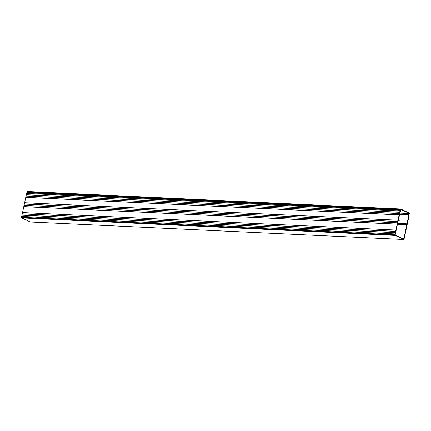 <?xml version="1.0" encoding="UTF-8"?>
<svg xmlns="http://www.w3.org/2000/svg" width="431" height="431" viewBox="0 0 431 431"><rect width="100%" height="100%" fill="white"/><g stroke="black" fill="none" stroke-linecap="round" stroke-linejoin="round"><path stroke-width="0.65" d="M400.604 209.805L399.952 210.98L394.925 234.798A0.506 0.318 92.7 0 0 395.125 235.428L403.658 239.491A0.506 0.318 92.7 0 0 404.062 239.146L409.154 215.355L409.057 213.512L407.042 223.829L406.05 223.802L406.832 224.804L403.863 238.785L403.594 239.011L395.362 235.094L395.227 234.674L398.201 220.694L399.225 220.553L398.406 219.718L400.857 209.434M400.146 210.236L26.77 192.727L26.609 193.454M399.952 210.98L26.598 193.454L26.313 194.72L399.688 212.23M399.699 212.262L26.323 194.753L26.027 196.073L25.763 197.323L399.133 214.832M25.763 197.323L24.637 202.732M397.98 220.263L24.605 202.753L24.341 204.003L397.716 221.512M397.727 221.545L24.351 204.035L24.055 205.35L23.786 206.605L397.161 224.115M397.172 224.142L23.797 206.638L22.547 212.569L395.917 230.079M395.89 230.095L22.514 212.585L22.25 213.835L395.626 231.345M395.636 231.377L22.261 213.868L21.965 215.188L21.695 216.437L395.071 233.947M21.695 216.437L21.55 217.289L394.925 234.798M395.125 235.428L21.749 217.919L30.283 221.981L403.658 239.491M400.21 210.177L26.824 192.668L400.183 210.177M399.424 213.566L26.043 196.051L399.413 213.56M24.621 202.732L398.002 220.241L24.605 202.753M397.447 222.843L24.055 205.35M22.531 212.569L395.906 230.079L22.514 212.585M395.362 232.681L21.986 215.171L395.356 232.675M21.749 217.919A0.506 0.318 -87.3 0 1 21.55 217.289M27.045 192.409L400.598 209.822M26.981 191.854L26.894 192.258L400.264 209.768L400.356 209.364L26.981 191.854A0.506 0.318 -87.3 0 1 27.304 191.488L400.679 208.997A0.506 0.318 92.7 0 1 400.76 209.019L409.251 213.059A0.506 0.318 92.7 0 1 409.45 213.69L409.019 214.105M409.132 213.76L409.019 213.334L399.855 212.903M399.866 212.866L408.987 213.291L400.884 209.434M400.679 208.997A0.506 0.318 92.7 0 0 400.356 209.364M27.304 191.488A0.506 0.318 -87.3 0 1 27.385 191.509L400.598 209.008M399.823 213.049L408.96 213.474L399.823 213.043M408.917 213.534L399.812 213.108M399.607 214.067L408.717 214.493M408.75 214.6L399.585 214.169M399.569 214.245L408.927 214.686M408.96 214.789L399.548 214.347M406.207 223.791L407.042 223.829M406.104 223.743L397.635 223.344L406.094 223.748M406.05 223.802L397.624 223.409M397.587 223.57L406.018 223.969M406.05 224.072L397.565 223.673M397.506 223.953L406.702 224.384M406.832 224.804L397.42 224.362M403.028 238.742L403.863 238.785M398.19 220.731L399.122 220.774L398.19 220.737M26.62 193.438L399.995 210.942M399.709 212.294L26.334 194.785M26.07 196.035L399.44 213.544M399.402 213.582L26.027 196.073M399.154 214.897L25.779 197.387M24.648 202.715L398.023 220.225M397.738 221.577L24.362 204.068M24.093 205.318L397.468 222.827M397.183 224.174L23.807 206.67M395.647 231.409L22.272 213.9M22.003 215.15L395.378 232.659M395.34 232.697L21.965 215.188M395.092 234.011L21.717 216.502M21.706 216.47L395.082 233.979M25.768 197.355L399.144 214.864M399.968 210.958L26.598 193.454L399.968 210.958M403.734 239.512L30.364 222.003"/></g></svg>
